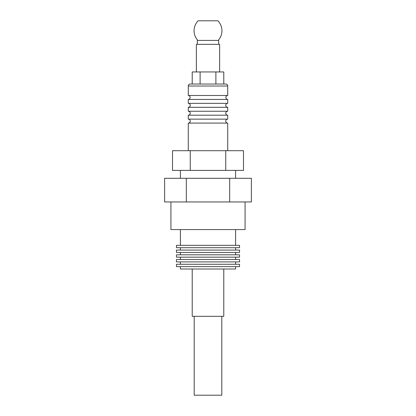 <?xml version="1.0" encoding="UTF-8"?>
<svg xmlns="http://www.w3.org/2000/svg" width="416" height="416" viewBox="0 0 416 416"><rect width="100%" height="100%" fill="white"/><g stroke="black" fill="none" stroke-linecap="round" stroke-linejoin="round"><path stroke-width="0.62" d="M227.718 150.691L227.718 123.084A1.971 1.971 0 0 1 225.748 121.113A1.971 1.971 0 0 1 227.718 119.142L188.282 119.142A1.971 1.971 0 0 1 190.252 121.113A1.971 1.971 0 0 1 188.282 123.084L188.282 150.691M188.282 119.142L188.282 115.196L227.718 115.196L227.718 119.142M227.718 115.196A1.971 1.971 0 0 1 225.748 113.225A1.971 1.971 0 0 1 227.718 111.254L188.282 111.254A1.971 1.971 0 0 1 190.252 113.225A1.971 1.971 0 0 1 188.282 115.196M188.282 111.254L188.282 107.312L227.718 107.312L227.718 111.254M227.718 107.312A1.971 1.971 0 0 1 225.748 105.336A1.971 1.971 0 0 1 227.718 103.366L188.282 103.366A1.971 1.971 0 0 1 190.252 105.336A1.971 1.971 0 0 1 188.282 107.312M188.282 103.366L188.282 99.424L227.718 99.424L227.718 103.366M227.718 99.424A1.971 1.971 0 0 1 225.852 97.453A1.971 1.971 0 0 1 227.718 95.482L188.282 95.482A1.971 1.971 0 0 1 190.148 97.453A1.971 1.971 0 0 1 188.282 99.424M188.282 95.482L188.282 86.018A1.971 1.971 0 0 1 190.076 84.042L225.924 84.042A1.971 1.971 0 0 1 227.718 86.018L188.282 86.018M227.718 95.482L227.718 86.018M196.368 71.952L196.368 44.351L219.632 44.351L219.632 71.952M197.35 44.351L197.35 40.404L218.65 40.404L218.65 44.351M197.844 40.404A14.196 14.196 0 0 1 198.141 20.8L217.859 20.8A14.196 14.196 0 0 1 218.156 40.404M227.718 123.084L188.282 123.084M235.607 170.409L235.607 178.298M180.393 170.409L180.393 178.298M245.071 201.958L245.071 229.564L170.929 229.564L170.929 201.958M239.548 264.269L239.548 266.635L176.452 266.635L176.452 264.269L239.548 264.269M239.548 259.537L239.548 261.903L176.452 261.903L176.452 259.537L239.548 259.537M239.548 254.805L239.548 257.171L176.452 257.171L176.452 254.805L239.548 254.805M239.548 250.073L239.548 252.439L176.452 252.439L176.452 250.073L239.548 250.073M239.548 245.341L239.548 247.707L176.452 247.707L176.452 245.341L239.548 245.341M235.607 266.635L235.607 269.001L180.393 269.001L180.393 266.635M235.607 261.903L235.607 264.269M180.393 261.903L180.393 264.269M235.607 257.171L235.607 259.537M180.393 257.171L180.393 259.537M235.607 252.439L235.607 254.805M180.393 252.439L180.393 254.805M235.607 247.707L235.607 250.073M180.393 247.707L180.393 250.073M235.607 229.564L235.607 245.341M180.393 229.564L180.393 245.341M223.777 269.001L223.777 316.326L192.223 316.326L192.223 269.001M221.801 316.326L221.801 395.2L194.199 395.2L194.199 316.326M190.252 150.691L172.505 150.691L172.505 170.409L243.495 170.409L243.495 150.691L190.252 150.691L190.252 170.409M186.311 178.298L164.622 178.298L164.622 201.958L186.311 201.958L186.311 178.298L251.378 178.298L251.378 201.958L229.689 201.958L229.689 178.298M186.311 201.958L229.689 201.958M225.748 170.409L225.748 150.691M223.777 84.042L223.777 71.952L192.223 71.952L192.223 84.042M200.112 84.042L200.112 71.952M215.888 84.042L215.888 71.952"/></g></svg>

